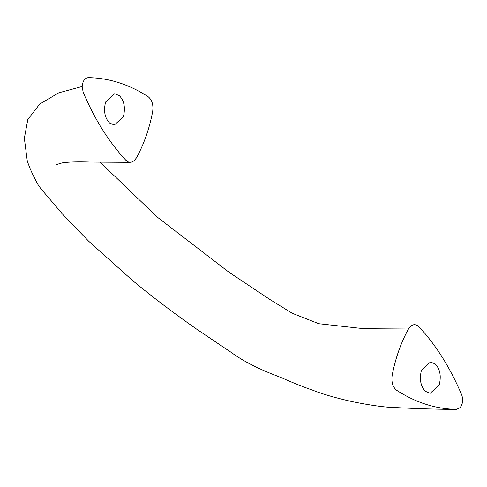 <?xml version="1.0" encoding="UTF-8"?>
<svg xmlns="http://www.w3.org/2000/svg" width="487" height="487" viewBox="0 0 487 487"><rect width="100%" height="100%" fill="white"/><g stroke="black" fill="none" stroke-linecap="round" stroke-linejoin="round"><path stroke-width="0.73" d="M421.2 371.289L421.553 370.193L430.429 362.024L435.159 363.917C439.864 368.756 441.295 375.453 439.451 383.993L439.097 385.095L430.222 393.259L425.492 391.365C420.786 386.526 419.356 379.836 421.2 371.289M105.362 103.007L105.716 101.905L114.597 93.741L119.321 95.635C124.027 100.474 125.457 107.164 123.619 115.711L123.266 116.807L114.384 124.976L109.66 123.083C104.955 118.244 103.524 111.547 105.362 103.007M82.169 86.479C82.699 81.031 84.732 78.078 88.263 77.628C109.009 77.981 128.952 84.324 148.085 96.657C152.06 99.847 153.582 104.869 152.644 111.712C149.314 128.921 143.884 144.347 136.354 157.983L134.071 160.832L131.295 162.226L128.385 161.988L125.725 160.138C108.717 141.766 94.521 119.114 83.143 92.177L82.169 86.479L58.732 92.834L39.721 104.072L27.814 119.522L24.35 138.284L27.296 161.136C31.856 174.09 35.898 180.275 36.695 182.199C37.298 183.325 38.193 185.778 44.329 192.742L63.907 215.686L88.585 241.132L132.415 280.402C152.261 296.851 173.792 313.184 197.004 329.413L231.702 352.734C241.576 360.021 254.829 367.046 271.46 373.809L281.845 377.869C285.711 379.671 301.41 386.41 312.027 389.941C321.931 393.959 335.415 397.879 352.478 401.702C370.942 405.409 385.059 407.357 394.841 407.534C415.606 408.666 439.359 409.415 456.569 409.372L460.16 407.564C462.833 403.93 463.338 399.687 461.676 394.823C450.292 367.886 436.096 345.228 419.088 326.862C415.216 323.38 411.673 324.099 408.465 329.017C400.935 342.653 395.499 358.079 392.169 375.288C391.231 382.131 392.753 387.153 396.735 390.343C415.868 402.676 435.804 409.019 456.55 409.372M100.018 162.134L157.338 217.159L229.085 272.312L269.786 299.426L292.255 313.293L318.79 323.715L364.16 328.731L408.465 329.017M401.118 393.064L382.289 392.942M56.48 164.983L56.443 165.026C56.121 164.728 58.05 164.009 62.233 162.889C68.448 161.903 78.005 161.635 90.905 162.086L130.248 162.335"/></g></svg>
